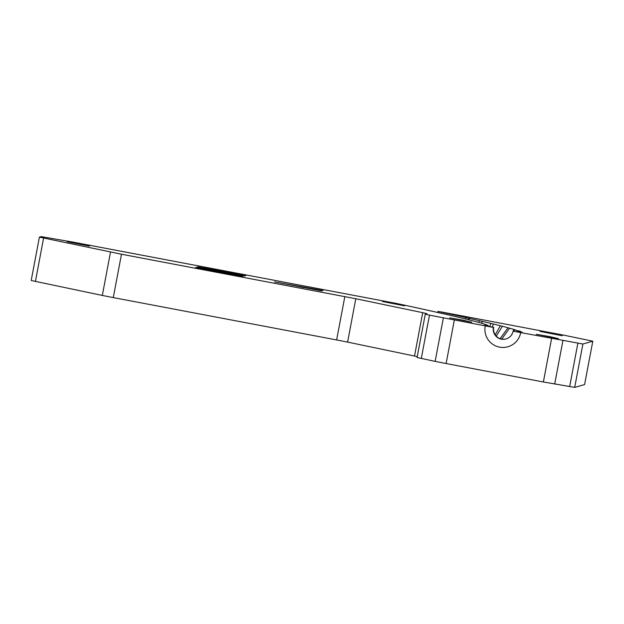 <?xml version="1.0" encoding="UTF-8"?>
<svg xmlns="http://www.w3.org/2000/svg" width="624" height="624" viewBox="0 0 624 624"><rect width="100%" height="100%" fill="white"/><g stroke="black" fill="none" stroke-linecap="round" stroke-linejoin="round"><path stroke-width="0.94" d="M303.716 287.375L288.265 284.357L303.677 287.578M321.742 290.893L274.615 281.884L323.006 290.534L312.195 289.029L321.742 290.893M204.664 269.006L217.519 271.378L204.625 269.209M199.235 267.626L244.468 275.972L226.052 272.984L242.798 276.448L195.515 267.485L199.235 267.626L199.134 268.172M223.743 272.329L223.649 272.813M237.604 274.022L245.848 275.582L244.655 275.917L197.683 266.815L237.604 274.022L237.502 274.568M438.282 312.725L438.571 311.532L442.065 312.086L563.776 335.158L592.8 341.195L582.894 344.011L513.092 331.18A10.031 10.023 74.2 0 1 505.978 338.965A10.031 10.023 74.2 0 1 493.389 327.444L429.476 315.128L425.279 314.137L426.91 313.661L422.705 312.679L355.797 298.732L121.477 254.225L39.398 237.128L41.168 236.621L72.485 242.018L397.511 303.662A506.009 8.83 10.7 0 1 437.939 312.53L441.347 313.303A506.009 8.83 10.7 0 1 450.536 315.416L453.5 316.111A506.009 8.83 10.7 0 1 461.386 317.983L463.897 318.591A506.009 8.83 10.7 0 1 470.465 320.221L472.508 320.752A506.009 8.83 10.7 0 1 477.727 322.132L479.302 322.569A506.009 8.83 10.7 0 1 483.148 323.7L484.247 324.051A506.009 8.83 10.7 0 1 486.704 324.925L484.63 324.675L487.321 325.182A506.009 8.83 10.7 0 1 488.389 325.79L485.823 325.447L488.522 325.962A506.009 8.83 10.7 0 1 488.537 326.063L488.483 326.368M39.398 237.128L31.2 280.496L102.313 295.433L113.279 297.593L121.477 254.225M425.279 314.137L417.082 357.505L435.139 361.382L446.113 363.542L454.303 320.174M493.389 327.444L493.693 327.358A10.031 10.023 -105.8 0 0 506.126 338.918M488.537 326.063A506.009 8.83 10.7 0 1 488.171 326.313L493.693 327.358M395.928 303.81L404.602 305.854L382.418 301.493L395.928 303.81M463.109 320.182L471.783 322.226L449.6 317.866L463.109 320.182M80.714 244.054L67.205 241.738L89.388 246.09L80.714 244.054M465.652 319.02L465.995 317.6A537.311 9.368 -169.3 0 0 438.571 311.532L437.97 311.384L437.713 312.484M465.995 317.6L469.396 318.373A537.311 9.368 -169.3 0 1 479.31 320.658L482.266 321.344A537.311 9.368 -169.3 0 1 490.784 323.372L493.28 323.981A537.311 9.368 -169.3 0 1 500.362 325.744L502.398 326.266A537.311 9.368 -169.3 0 1 508.014 327.756L509.582 328.193A537.311 9.368 -169.3 0 1 513.716 329.41L514.8 329.753A537.311 9.368 -169.3 0 1 517.429 330.697L520.424 331.258L518.037 330.954A537.311 9.368 -169.3 0 1 519.16 331.609L522.155 332.171L519.277 331.773A537.311 9.368 -169.3 0 1 519.293 331.874A537.311 9.368 -169.3 0 1 518.911 332.14L513.092 331.18M551.569 338.614L543.379 381.982L574.704 387.379L584.594 384.571L592.8 341.195L584.594 384.548M553.535 333.692L540.025 331.375L562.208 335.735L553.535 333.692M549.791 336.617L558.464 338.66L536.281 334.3L549.791 336.617M485.207 326.032A18.057 18.041 -105.8 0 0 499.59 347.139A18.057 18.041 -105.8 0 0 520.666 332.756M543.379 381.982L446.113 363.542M422.705 312.679L414.515 356.047L417.245 356.632M414.515 356.047L347.599 342.1L355.797 298.732M344.83 296.572L336.632 339.94L347.599 342.1M336.632 339.94L113.279 297.593M482.11 321.165A18.463 17.238 -76.7 0 1 481.603 323.232M478.842 322.483L479.31 320.658M482.266 321.344L481.767 323.279M495.199 334.792L500.362 325.744M502.398 326.266L496.259 336.118M511.345 335.221L512.6 332.912M513.271 331.126L513.716 329.41M514.8 329.753L514.418 331.289M519.059 332.085L519.16 331.609M517.171 331.812L517.429 330.697M518.037 330.954L517.811 331.929M500.128 338.66L508.014 327.756M509.582 328.193L501.712 339.089M489.793 326.617L490.784 323.372M493.28 323.981L492.344 327.101M468.725 318.1A18.463 16.801 -77.1 0 1 468.359 319.691M469.396 318.373L469.03 319.862M577.855 343.255L569.657 386.623M574.704 387.379L582.894 344.011M554.697 384.049L562.895 340.681M443.336 318.014L435.139 361.382M421.286 358.496L429.476 315.128M110.51 252.065L102.313 295.433M35.404 281.486L43.594 238.118"/></g></svg>
